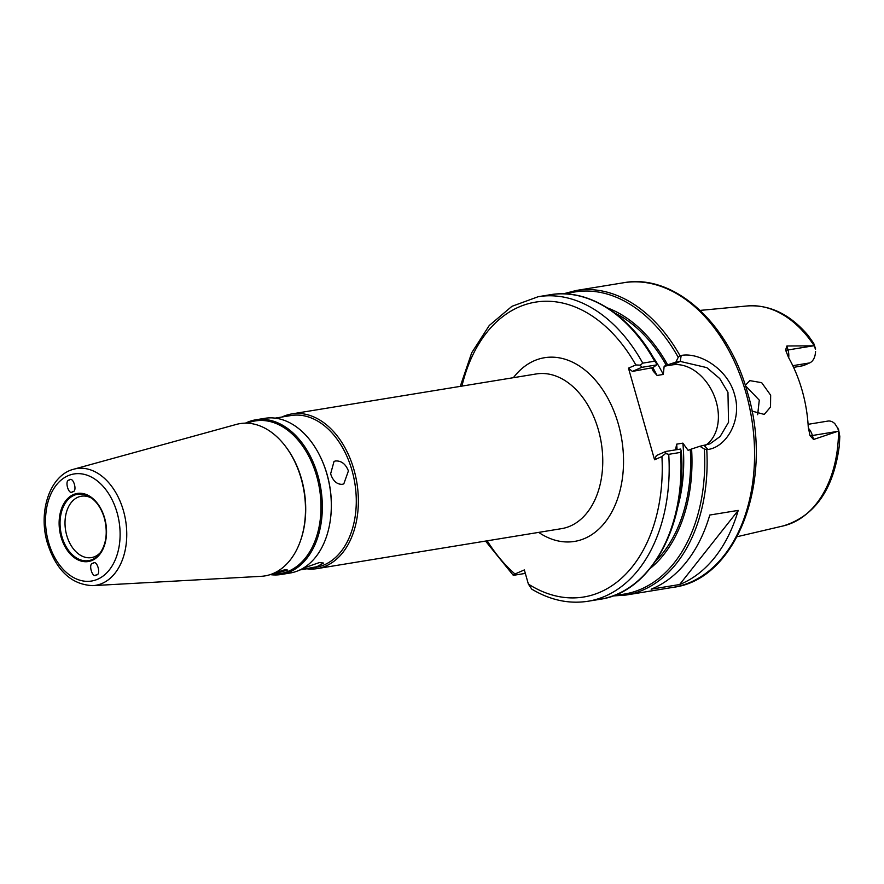 <?xml version="1.0" encoding="UTF-8"?>
<svg xmlns="http://www.w3.org/2000/svg" width="884" height="884" viewBox="0 0 884 884"><rect width="100%" height="100%" fill="white"/><g stroke="black" fill="none" stroke-linecap="round" stroke-linejoin="round"><path stroke-width="1.33" d="M91.859 498.289A31.106 21.061 -99.3 0 0 81.372 496.211A31.106 21.061 -99.3 0 0 66.753 535.45A31.106 21.061 -99.3 0 0 91.406 557.605A31.106 21.061 -99.3 0 0 100.688 552.301M348.418 470.918C345.677 464.001 341.39 460.674 335.577 460.962L334.041 461.404L330.627 473.824C332.97 480.929 336.837 484.432 342.23 484.333L343.81 483.868L348.418 470.918M300.173 569.815L316.903 566.721L323.533 563.064L319.345 562.567L303.002 568.301M281.112 574.501L290.096 573.031A78.378 53.062 -99.3 0 0 330.583 518.123L330.66 517.527A76.908 52.068 -99.3 0 0 327.069 474.41A76.908 52.068 -99.3 0 0 320.925 458.022L320.671 457.481A78.378 53.062 -99.3 0 0 264.802 418.331L255.819 419.801A78.378 53.062 80.7 0 1 317.942 475.647A78.378 53.062 80.7 0 1 281.112 574.501A78.378 53.062 80.7 0 1 270.206 574.622M330.583 518.123A78.378 53.062 -99.3 0 0 326.936 474.178A78.378 53.062 -99.3 0 0 320.671 457.481M299.952 569.926L315.831 567.329A76.908 52.068 -99.3 0 0 351.976 470.343A76.908 52.068 -99.3 0 0 291.013 415.535L275.134 418.132M306.803 568.81A78.378 53.062 -99.3 0 0 317.135 568.611A78.378 53.062 -99.3 0 0 353.976 469.758A78.378 53.062 -99.3 0 0 291.842 413.911A78.378 53.062 -99.3 0 0 281.985 417.016M300.659 540.246L300.969 539.351A75.814 51.327 -99.3 0 0 301.466 478.785A75.814 51.327 -99.3 0 0 285.83 446.796L285.256 446.044A77.162 52.244 -99.3 0 0 236.304 424.43L73.726 469.216A59.14 40.034 80.7 0 1 123.44 510.742A59.14 40.034 80.7 0 1 92.765 585.639L261.134 576.324A77.162 52.244 -99.3 0 0 300.659 540.246A77.162 52.244 -99.3 0 0 301.168 478.598A77.162 52.244 -99.3 0 0 285.256 446.044M271.145 574.302L276.537 574.003A77.35 52.377 -99.3 0 0 316.66 476.034A77.35 52.377 -99.3 0 0 251.642 421.723L246.437 423.16M245.443 423.149A78.378 53.062 80.7 0 1 255.819 419.801M93.019 563.252C87.836 563.163 92.345 579.02 96.345 574.943C101.527 575.031 97.008 559.174 93.019 563.252L93.815 563.031M95.538 575.164L96.345 574.943M72.643 491.736C77.825 491.824 73.306 475.968 69.317 480.045C64.134 479.957 68.643 495.813 72.643 491.736L72.101 491.913M757.654 414.695L759.279 400.154L745.411 385.689M745.289 385.291L749.798 380.628L761.676 382.661L770.66 395.203L770.528 407.038L764.229 414.408L751.941 411.071M785.688 350.285L788.528 357.467A113.738 77.007 80.7 0 1 802.131 390.452A113.738 77.007 80.7 0 1 808.241 426.685L809.877 435.215M786.893 345.976L788.031 349.965A7.348 0.917 164.1 0 1 785.611 349.976L786.893 345.976L814.252 345.832A111.561 75.527 -99.3 0 0 747.311 305.952L700.15 310.394M277.598 572.942L287.488 570.047L285.333 569.583L275.521 572.733L277.598 572.942M563.329 293.831L576.169 290.493A154.302 104.467 80.7 0 1 679.995 355.666L681.188 355.467C699.62 351.92 727.941 369.192 734.538 394.562C742.339 419.69 726.703 447.017 707.962 449.481L706.769 449.669A154.302 104.467 80.7 0 1 625.96 595.054L673.398 587.296A154.302 104.467 -99.3 0 0 745.919 392.695A154.302 104.467 -99.3 0 0 623.607 282.747C673.962 273.3 728.714 323.113 747.533 392.695C774.196 479.183 737.499 579.385 673.398 587.296M792.793 365.678L809.634 362.926L803.446 365.622L793.6 367.39M675.531 449.868L676.647 444.166L682.868 443.138L688.128 450.365L691.597 448.995A141.55 95.837 80.7 0 1 650.105 568.534M679.641 584.523L651.176 589.175A154.302 104.467 -99.3 0 0 709.775 515.041L738.228 510.388A154.302 104.467 -99.3 0 1 679.641 584.523L738.228 510.388M615.375 594.976A153.076 103.638 -99.3 0 0 704.338 448.995L699.852 446.276L709.962 443.856L720.151 436.486L728.549 422.287L727.963 392.352L719.742 378.562L706.802 367.622L680.249 361.423L675.884 362.131L678.227 357.324A153.076 103.638 -99.3 0 0 566.158 293.941M691.597 448.995L699.852 446.276M607.507 307.941A141.55 95.837 80.7 0 1 667.63 364.849L664.16 366.219L672.227 364.904A44.09 31.979 -113.5 0 1 713.918 395.126A44.09 31.979 -113.5 0 1 705.62 445.282M675.884 362.131L667.63 364.849M653 367.589L656.657 364.904L641.784 367.335L632.38 371.424L653 367.589M588.015 601.253C568.976 604.192 550.235 600.159 531.77 589.153L528.367 584.07A149.396 101.152 -99.3 0 0 661.928 456.564L654.558 459.768L656.348 455.558L665.763 451.47L680.625 449.039L681.221 450.939L680.592 452.398L668.735 454.332A154.302 104.467 80.7 0 1 588.015 601.253L599.871 599.319A154.302 104.467 -99.3 0 0 680.592 452.398M460.266 386.374L471.702 352.793L489.261 325.5L511.924 306.317L538.223 296.704A154.302 104.467 80.7 0 1 642.756 363.136L654.613 361.202A154.302 104.467 -99.3 0 0 550.091 294.759C588.357 287.963 630.668 315.157 655.795 361.921L656.657 364.904M654.558 459.768L628.469 368.142L635.828 364.948A149.396 101.152 -99.3 0 0 461.934 386.109M528.367 584.07L524.345 569.926L514.974 573.992C512.753 574.954 512.587 575.351 514.488 575.164L525.328 573.396M664.16 366.219L663.298 374.44L657.077 375.457L653.287 371.236L651.828 368.241M809.634 362.926A14.111 9.547 -99.3 0 0 815.192 354.628L815.49 352.252M808.098 424.32L827.888 421.082A14.111 9.547 80.7 0 1 834.883 423.723L838.551 429.458L839.8 436.387L839.358 445.359L839.8 436.387L839.358 445.359L839.701 437.138L837.756 427.757M747.311 305.952C769.898 304.505 790.186 314.373 808.186 335.533L813.722 343.357L815.391 349.257M839.369 445.337C833.678 489.25 814.971 516.101 783.268 525.914A111.561 75.527 -99.3 0 0 838.529 431.072L813.523 439.492L809.976 435.525A7.348 0.917 -15.9 0 0 812.396 435.503L837.645 431.37M815.645 349.025L813.722 343.357M485.548 541.074L513.173 575.186L514.488 575.164M632.38 371.424L628.469 368.142M642.756 363.136L640.325 365.136L635.828 364.948M641.784 367.335L640.325 365.136M656.061 362.595L654.613 361.202M661.928 456.564L665.508 453.536L665.763 451.47M665.508 453.536L668.735 454.332M679.995 355.666L678.227 357.324M704.338 448.995L706.769 449.669M104.434 518.201A33.647 22.785 -99.3 0 0 90.522 497.349A33.647 22.785 -99.3 0 0 66.156 501.891A33.647 22.785 -99.3 0 0 61.935 536.665A33.647 22.785 -99.3 0 0 99.726 553.616A33.647 22.785 -99.3 0 0 104.434 518.201M61.051 536.953A34.498 23.36 80.7 0 1 73.449 494.576A34.498 23.36 80.7 0 1 104.61 518.035A34.498 23.36 80.7 0 1 92.201 560.412A34.498 23.36 80.7 0 1 61.051 536.953M48.576 542.378A54.255 36.73 80.7 0 1 68.079 475.725A54.255 36.73 80.7 0 1 117.075 512.609A54.255 36.73 80.7 0 1 97.572 579.263A54.255 36.73 80.7 0 1 48.576 542.378M291.842 413.911L536.245 373.954A78.378 53.062 80.7 0 1 598.369 429.812A78.378 53.062 80.7 0 1 561.528 528.654L317.135 568.611M513.383 377.7A93.074 63.007 80.7 0 1 618.325 424.033A93.074 63.007 80.7 0 1 606.435 520.499A93.074 63.007 80.7 0 1 538.665 532.389M690.305 449.558A139.606 94.522 80.7 0 1 655.585 561.207M615.032 313.146A139.606 94.522 80.7 0 1 666.337 365.412M487.217 540.798A149.396 101.152 -99.3 0 0 514.974 573.992M676.647 444.166A134.711 91.207 80.7 0 1 677.089 449.613M677.564 507.759A134.711 91.207 -99.3 0 0 682.868 443.138M652.845 367.667A134.711 91.207 80.7 0 1 657.077 375.457M663.298 374.44A134.711 91.207 -99.3 0 0 652.889 356.816M788.694 357.766A14.111 9.547 80.7 0 0 788.031 349.965L813.28 345.832M808.385 428.265A14.111 9.547 80.7 0 1 812.396 435.503L813.523 439.492M672.227 364.904L680.249 361.423L681.188 355.467M707.962 449.481L704.216 445.558M90.522 497.349C96.909 501.736 101.527 508.676 104.378 518.179C107.914 532.389 106.356 544.201 99.726 553.616M73.726 469.216C49.813 475.128 37.89 511.814 47.427 543.141C56.244 570.478 71.361 584.644 92.765 585.639M576.169 290.493L623.607 282.747M538.223 296.704L550.091 294.759M815.589 351.567L815.368 353.501M783.268 525.914L737.145 536.71M612.722 595.982L625.96 595.054M681.31 451.415C687.288 525.273 650.856 592.413 599.871 599.319"/></g></svg>
